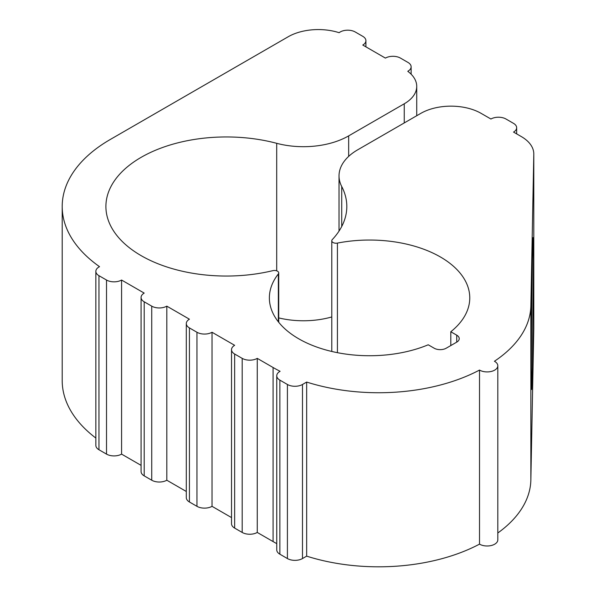<?xml version="1.0" encoding="UTF-8"?>
<svg xmlns="http://www.w3.org/2000/svg" width="596" height="596" viewBox="0 0 596 596"><rect width="100%" height="100%" fill="white"/><g stroke="black" fill="none" stroke-linecap="round" stroke-linejoin="round"><path stroke-width="0.89" d="M341.724 186.503A120.452 69.546 0 0 1 346.812 206.492A120.452 69.546 0 0 1 332.3 239.585A4.261 2.458 0 0 0 331.786 240.762A4.261 2.458 0 0 0 337.418 243.094A100.203 57.849 0 0 1 469.767 297.881A100.203 57.849 0 0 1 450.807 331.748L456.737 335.168L456.737 342.134L446.218 348.206A8.53 4.924 0 0 1 434.156 348.206L428.226 344.786A100.203 57.849 0 0 1 323.948 349.39A100.203 57.849 0 0 1 269.37 297.881A100.203 57.849 0 0 1 278.347 273.944A4.261 2.458 0 0 0 278.727 272.931A4.261 2.458 0 0 0 272.819 270.659A120.452 69.546 0 0 1 105.902 206.492A120.452 69.546 0 0 1 276.7 143.316A63.958 36.922 0 0 0 348.66 135.881L404.244 103.793A42.636 24.615 0 0 0 416.731 86.39A42.636 24.615 0 0 0 407.768 71.289A10.661 6.154 0 0 0 411.136 66.804A10.661 6.154 0 0 0 408.007 62.453L400.475 58.103A10.661 6.154 0 0 0 385.396 58.103L362.785 45.043A10.661 6.154 0 0 0 365.907 40.692A10.661 6.154 0 0 0 362.785 36.341L355.246 31.99A10.661 6.154 0 0 0 339.124 32.698A42.636 24.615 0 0 0 288.166 36.773L110.275 139.479A164.161 94.779 0 0 0 62.2 206.492A164.161 94.779 0 0 0 99.525 266.665L98.973 266.986A10.661 6.154 0 0 0 95.852 271.336A10.661 6.154 0 0 0 98.973 275.687L106.513 280.038A10.661 6.154 0 0 0 121.584 280.038L144.195 293.098A10.661 6.154 0 0 0 141.073 297.449A10.661 6.154 0 0 0 144.195 301.8L151.734 306.15A10.661 6.154 0 0 0 166.813 306.15L189.424 319.203A10.661 6.154 0 0 0 186.302 323.553A10.661 6.154 0 0 0 189.424 327.912L196.963 332.263A10.661 6.154 0 0 0 212.034 332.263L234.645 345.315A10.661 6.154 0 0 0 231.524 349.666A10.661 6.154 0 0 0 234.645 354.017L242.185 358.367A10.661 6.154 0 0 0 257.263 358.367L273.087 367.509A149.238 86.159 0 0 0 280.098 371.301A10.661 6.154 0 0 0 276.753 375.778A10.661 6.154 0 0 0 279.874 380.129L287.414 384.48A10.661 6.154 0 0 0 302.485 384.48L306.664 382.066A149.238 86.159 0 0 0 479.519 370.064A10.661 6.154 0 0 0 491.171 371.472A10.661 6.154 0 0 0 497.816 365.765A10.661 6.154 0 0 0 494.419 361.265A149.238 86.159 0 0 0 530.857 305.808L533.8 154.252A42.636 24.615 0 0 0 533.8 153.977A42.636 24.615 0 0 0 521.314 136.573L513.536 132.081A10.661 6.154 0 0 0 516.658 127.73A10.661 6.154 0 0 0 513.536 123.379L505.997 119.021A10.661 6.154 0 0 0 490.925 119.021L481.121 113.367A42.636 24.615 0 0 0 420.821 113.367L357.756 149.775A63.958 36.922 0 0 0 339.027 175.887A63.958 36.922 0 0 0 341.724 186.503L341.724 226.487M278.727 317.906A63.958 36.922 0 0 0 331.786 316.945M450.807 331.748L450.807 345.553M456.737 342.134A8.53 4.924 0 0 0 459.233 338.655A8.53 4.924 0 0 0 456.737 335.168M62.2 206.492L62.2 380.568A164.161 94.779 0 0 0 95.852 438.06M95.852 271.336L95.852 445.406A10.661 6.154 0 0 0 98.973 449.757L106.513 454.115A10.661 6.154 0 0 0 121.584 454.115L141.073 465.364M121.584 280.038L121.584 454.115M141.073 297.449L141.073 471.518A10.661 6.154 0 0 0 144.195 475.869L151.734 480.22A10.661 6.154 0 0 0 166.813 480.22L186.302 491.477M166.813 306.15L166.813 480.22M186.302 323.553L186.302 497.63A10.661 6.154 0 0 0 189.424 501.981L196.963 506.332A10.661 6.154 0 0 0 212.034 506.332L231.524 517.581M212.034 332.263L212.034 506.332M231.524 349.666L231.524 523.742A10.661 6.154 0 0 0 234.645 528.093L242.185 532.444A10.661 6.154 0 0 0 257.263 532.444L273.087 541.578A149.238 86.159 0 0 0 276.753 543.627M257.263 358.367L257.263 532.444M276.753 375.778L276.753 549.847A10.661 6.154 0 0 0 279.874 554.198L287.414 558.556A10.661 6.154 0 0 0 302.485 558.556L306.664 556.143A149.238 86.159 0 0 0 479.519 544.133A10.661 6.154 0 0 0 491.171 545.541A10.661 6.154 0 0 0 497.816 539.842L497.816 365.765M306.664 382.066L306.664 556.143M479.519 370.064L479.519 544.133M497.816 532.988A149.238 86.159 0 0 0 530.857 479.884L533.8 328.329A42.636 24.615 0 0 0 533.8 328.053A42.636 24.615 0 0 0 533.8 327.77M533.435 260.199L532.392 367.523L531.662 389.449C530.686 392.57 532.221 233.461 533.129 237.67L533.435 260.199M348.66 135.881L348.66 156.398M276.7 143.316L276.7 270.83M337.418 243.094L337.418 352.676M278.347 273.944L278.347 321.818M404.244 103.793L404.244 122.94M98.973 275.687L98.973 449.757M106.513 280.038L106.513 454.115M144.195 301.8L144.195 475.869M151.734 306.15L151.734 480.22M189.424 327.912L189.424 501.981M196.963 332.263L196.963 506.332M234.645 354.017L234.645 528.093M242.185 358.367L242.185 532.444M273.087 367.509L273.087 541.578M279.874 380.129L279.874 554.198M287.414 384.48L287.414 558.556M302.485 384.48L302.485 558.556M530.857 305.808L530.857 479.884M533.8 154.252L533.8 328.329M339.027 175.887L339.027 231.092M516.658 127.73L516.658 133.884M331.786 240.762L331.786 351.461M278.727 272.931L278.727 322.294M416.731 86.39L416.731 115.728M411.136 66.804L411.136 74.195M365.907 40.692L365.907 46.846M533.8 153.977L533.8 328.053"/></g></svg>
